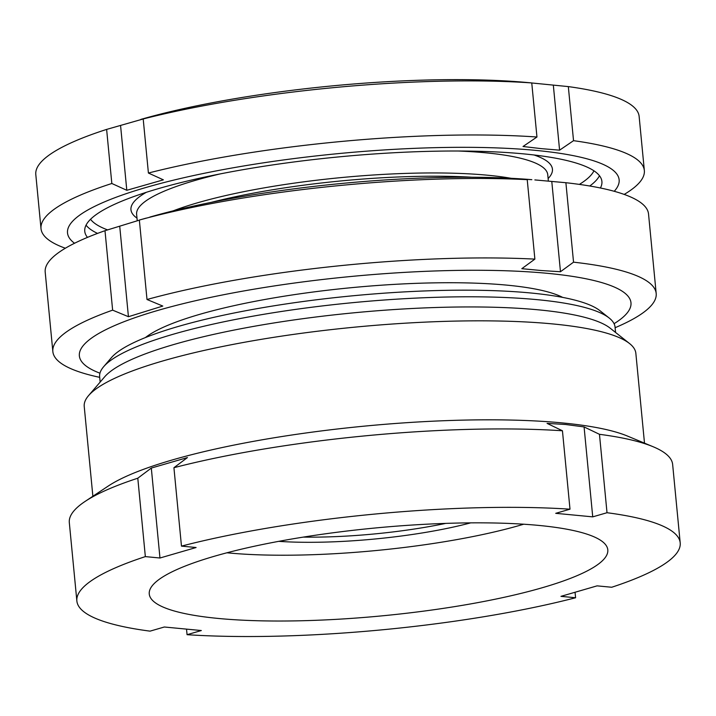 <?xml version="1.0" encoding="UTF-8"?>
<svg xmlns="http://www.w3.org/2000/svg" width="716" height="716" viewBox="0 0 716 716"><rect width="100%" height="100%" fill="white"/><g stroke="black" fill="none" stroke-linecap="round" stroke-linejoin="round"><path stroke-width="1.07" d="M538.701 525.41A230.328 44.052 -5.5 0 1 607.803 549.861A230.328 44.052 -5.5 0 1 469.508 604.116A230.328 44.052 -5.5 0 1 218.362 618.454A230.328 44.052 -5.5 0 1 149.259 594.012A230.328 44.052 -5.5 0 1 287.555 539.748A230.328 44.052 -5.5 0 1 538.701 525.41M187.064 634.689L201.339 630.536L164.331 627.001L150.047 631.145A303.065 57.96 -5.5 0 1 76.863 600.984L69.309 522.573A303.065 57.96 -5.5 0 1 85.141 501.397L108.223 486.066A277.092 52.993 -5.5 0 1 562.257 422.914A277.092 52.993 -5.5 0 1 627.485 436.071L653.073 446.712A303.065 57.96 -5.5 0 1 672.646 464.478L680.2 542.889A303.065 57.96 -5.5 0 1 611.715 587.254L597.09 585.858L560.959 596.347L575.592 597.753A303.065 57.96 -5.5 0 1 187.064 634.689L186.527 629.122M92.874 496.26L84.228 406.446A277.092 52.993 -5.5 0 1 88.524 395.662A277.092 52.993 -5.5 0 1 275.911 336.994A277.092 52.993 -5.5 0 1 552.725 323.927A277.092 52.993 -5.5 0 1 629.579 343.564A277.092 52.993 -5.5 0 1 635.853 353.337L644.498 443.141M88.524 395.662L104.634 376.858A258.906 49.52 -5.5 0 1 279.723 322.048A258.906 49.52 -5.5 0 1 538.369 309.831A258.906 49.52 -5.5 0 1 610.175 328.179L629.579 343.564M100.151 382.093L99.64 376.786A258.906 49.52 -5.5 0 1 103.65 366.708A258.906 49.52 -5.5 0 1 278.748 311.89A258.906 49.52 -5.5 0 1 537.394 299.682A258.906 49.52 -5.5 0 1 609.2 318.029A258.906 49.52 -5.5 0 1 615.062 327.158L615.572 332.457M103.65 366.708L111.32 357.758A250.242 47.865 -5.5 0 1 280.556 304.774A250.242 47.865 -5.5 0 1 530.556 292.969A250.242 47.865 -5.5 0 1 599.963 310.708L609.2 318.029M85.141 501.397A303.065 57.96 -5.5 0 1 137.794 478.207L151.309 468.067L187.44 457.569L173.925 467.709A303.065 57.96 -5.5 0 1 562.445 430.772L547.06 423.38L565.497 424.481L584.077 426.924L592.732 516.862L607.016 512.719A303.065 57.96 -5.5 0 1 680.2 542.889M607.016 512.719L599.462 434.308L584.077 426.924M599.462 434.308A303.065 57.96 -5.5 0 1 653.073 446.712M76.863 600.984A303.065 57.96 -5.5 0 1 145.348 556.609L137.794 478.207M151.309 468.067L159.972 558.006L196.103 547.516L181.47 546.12A303.065 57.96 -5.5 0 1 569.999 509.183L555.723 513.327L592.732 516.862M159.972 558.006L145.348 556.609M575.592 597.753L575.055 592.257M569.999 509.183L562.445 430.772M181.47 546.12L173.925 467.709M145.384 337.585A218.64 41.814 -5.5 0 1 499.768 284.52A218.64 41.814 -5.5 0 1 562.678 297.4M614.06 323.695A277.092 52.993 174.5 0 0 538.423 272.545A277.092 52.993 174.5 0 0 195.602 300.702A277.092 52.993 174.5 0 0 99.963 373.197M99.694 377.332A303.065 57.96 -5.5 0 1 52.85 351.574A303.065 57.96 -5.5 0 1 112.636 310.153L128.433 316.705L162.792 306.063L147.004 299.503A303.065 57.96 -5.5 0 1 534.879 259.12L521.821 268.688L541.18 270.523L560.476 271.731L573.543 262.172A303.065 57.96 -5.5 0 1 656.187 293.479A303.065 57.96 -5.5 0 1 615.116 327.704M149.832 217.082L153.197 216.134A277.092 52.993 -5.5 0 1 529.464 179.483A277.092 52.993 -5.5 0 1 531.836 179.671L513.13 178.517L527.227 179.662A303.065 57.96 174.5 0 0 139.351 220.045L146.198 218.12M656.187 293.479L648.535 214.021A303.065 57.96 174.5 0 0 565.891 182.714L534.861 179.922M139.36 220.152L104.992 230.695A303.065 57.96 174.5 0 0 45.197 272.116L52.85 351.574M527.227 179.662L534.879 259.12M139.351 220.045L147.004 299.503M104.992 230.695L112.636 310.153M565.891 182.714L573.543 262.172M128.433 316.705L119.751 226.542M560.476 271.731L551.794 181.56M140.882 119.384L143.8 118.561A277.092 52.993 -5.5 0 1 522.438 82.098L531.755 82.931A303.065 57.96 174.5 0 0 143.2 118.963L106.621 129.408A303.065 57.96 174.5 0 0 35.8 174.543L41.009 228.619A303.065 57.96 -5.5 0 1 111.83 183.493L126.804 190.295L163.373 179.841L148.409 173.039A303.065 57.96 -5.5 0 1 536.955 137.007L523.02 146.494L541.332 148.642L559.59 150.163L573.534 140.676A303.065 57.96 -5.5 0 1 644.346 170.524A303.065 57.96 -5.5 0 1 624.191 194.412M644.346 170.524L639.137 116.448A303.065 57.96 174.5 0 0 568.325 86.6L525.669 82.367M614.238 191.288A277.092 52.993 174.5 0 0 538.396 150.646A277.092 52.993 174.5 0 0 209.636 172.207A277.092 52.993 174.5 0 0 74.527 243.261M65.344 248.228A303.065 57.96 -5.5 0 1 41.009 228.619M470.672 522.868A147.201 28.157 -5.5 0 1 278.721 541.35M303.324 537.107A142.869 27.324 174.5 0 0 445.71 523.396M87.477 237.381A259.774 49.681 -5.5 0 1 84.757 231.268A259.774 49.681 -5.5 0 1 242.169 169.826A259.774 49.681 -5.5 0 1 526.206 154.128A259.774 49.681 -5.5 0 1 601.905 181.479A259.774 49.681 -5.5 0 1 600.402 187.986M106.621 129.408L111.83 183.493M143.2 118.963L148.409 173.039M531.755 82.931L536.955 137.007M568.325 86.6L573.534 140.676M523.682 524.219A207.819 39.747 -5.5 0 1 226.945 552.788M559.59 150.163L553.352 85.374M126.804 190.295L120.565 125.506M211.363 202.333A208.043 39.792 -5.5 0 1 472.104 177.228M173.209 210.844A206.521 39.496 -5.5 0 1 489.735 175.429A206.521 39.496 -5.5 0 1 511.179 178.302M137.248 220.796L136.622 214.326A206.521 39.496 -5.5 0 1 220.197 173.907M458.007 151.004A206.521 39.496 -5.5 0 1 487.578 152.991A206.521 39.496 -5.5 0 1 547.758 174.74L548.375 181.193M534.029 154.978A211.712 40.49 -5.5 0 1 548.125 178.535M593.949 170.811A254.574 48.688 -5.5 0 1 579.369 184.397M599.471 175.733A259.774 49.681 -5.5 0 1 589.76 185.999M97.546 233.398A259.774 49.681 -5.5 0 1 86.045 225.173M107.686 229.934A254.574 48.688 -5.5 0 1 90.538 219.284M136.989 218.12A211.712 40.49 -5.5 0 1 146.324 192.309"/></g></svg>
